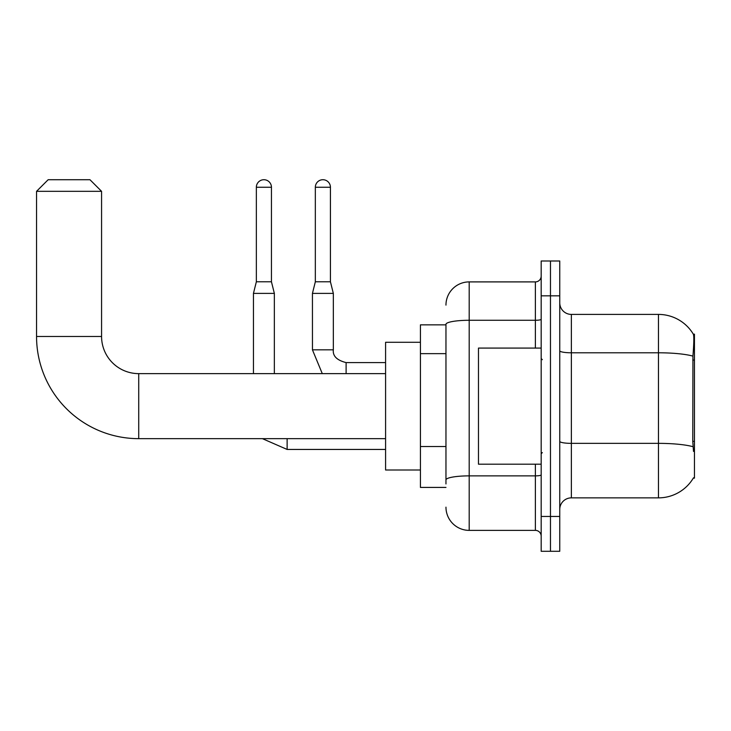 <?xml version="1.0" encoding="UTF-8"?>
<svg xmlns="http://www.w3.org/2000/svg" width="731" height="731" viewBox="0 0 731 731"><rect width="100%" height="100%" fill="white"/><g stroke="black" fill="none" stroke-linecap="round" stroke-linejoin="round"><path stroke-width="1.1" d="M693.308 478.129L693.509 477.782A40.644 40.644 0 0 1 658.457 497.866A40.644 40.644 0 0 0 693.308 478.129L694.45 478.129L694.45 334.149L693.39 334.295A40.644 40.644 0 0 0 658.457 314.412A40.644 40.644 0 0 1 693.308 334.149A40.644 40.644 0 0 0 658.457 314.412L571.368 314.412A11.614 11.614 0 0 1 559.754 302.798A11.614 11.614 0 0 0 571.368 314.412L571.368 497.866A11.614 11.614 0 0 0 559.754 509.48M445.965 324.856L420.426 324.856L420.426 487.422L445.965 487.422M550.47 516.452L550.47 551.284L559.754 551.284L559.754 516.452L550.47 516.452L550.47 551.284L541.178 551.284L541.178 516.452L550.47 516.452L550.47 295.836L550.47 516.452M541.178 516.452L541.178 260.994L550.47 260.994L550.47 295.836L550.47 260.994L559.754 260.994L559.754 516.452M693.509 451.42L692.769 441.332L692.933 356.116C693.938 343.479 694.094 336.214 693.39 334.295A40.644 40.644 0 0 0 658.457 314.412L658.457 352.79L571.368 352.79A11.614 2.019 0 0 1 559.754 350.77M693.061 446.714A40.644 7.054 180 0 0 658.457 443.361L658.457 497.866L571.368 497.866M445.965 483.94L445.965 324.308A23.218 4.03 180 0 1 469.192 320.279L535.375 320.279L535.375 281.901A5.802 5.802 0 0 0 541.178 276.09M445.965 305.119A23.218 23.218 0 0 1 469.192 281.901L469.192 530.377L535.375 530.377L535.375 464.194M469.192 281.901L535.375 281.901M541.178 536.188A5.802 5.802 0 0 0 535.375 530.377M469.192 530.377A23.218 23.218 0 0 1 445.965 507.159M541.178 348.084L478.476 348.084L478.476 464.194L541.178 464.194M385.584 438.655L138.726 438.655L138.726 373.632A37.153 37.153 0 0 1 101.572 336.47L101.572 191.33L36.55 191.33L48.164 179.716L89.959 179.716L101.572 191.33M138.726 373.632A37.153 37.153 0 0 1 101.572 336.47A37.153 37.153 0 0 0 138.726 373.632A37.153 37.153 0 0 1 101.572 336.47A37.153 37.153 0 0 0 138.726 373.632L385.584 373.632M138.726 438.655A102.176 102.176 0 0 1 36.55 336.47L36.55 191.33M420.426 342.282L385.584 342.282L385.584 470.006L420.426 470.006M271.448 281.782L256.353 281.782L256.353 187.264A7.548 7.548 0 0 1 263.9 179.716A7.548 7.548 0 0 1 271.448 187.264L271.448 281.782L274.353 293.396L274.353 373.632M253.447 373.632L253.447 293.396L274.353 293.396M330.43 281.782L315.335 281.782L315.335 187.264A7.548 7.548 0 0 1 322.883 179.716A7.548 7.548 0 0 1 330.43 187.264L330.43 281.782L333.336 293.396L333.336 349.829C332.632 356.015 336.89 360.273 346.11 362.594L346.11 362.622M346.11 373.632L346.11 362.594C336.89 360.273 332.632 356.015 333.336 349.829L312.457 349.829L312.439 293.396L333.336 293.396M694.45 360.054L692.769 360.054M694.45 441.332L692.769 441.332M445.965 353.649L420.426 353.649M445.965 446.54L420.426 446.54M692.933 356.116A40.644 7.054 180 0 0 658.457 352.79L658.457 443.361L571.368 443.361A11.614 2.019 -0 0 1 559.754 441.341M559.754 295.836L541.178 295.836M541.178 474.867A5.802 1.005 0 0 1 535.375 475.872L469.192 475.872A23.218 4.03 180 0 0 445.965 479.901M535.375 348.084L535.375 320.279A5.802 1.005 0 0 0 541.178 319.273M36.55 336.47L101.572 336.47M385.584 449.446L287.128 449.446L262.411 438.655L287.128 449.446L262.411 438.655L287.128 449.446L262.411 438.655L287.128 449.446L287.128 438.655M256.353 187.264L271.448 187.264M315.335 187.264L330.43 187.264M542.338 359.698L541.178 358.537M542.338 452.59L541.178 453.75M256.353 281.782L253.447 293.396M312.439 349.829L322.289 373.632L312.439 349.829M346.11 362.594C336.89 360.273 332.632 356.015 333.336 349.829C332.632 356.015 336.89 360.273 346.11 362.594C336.89 360.273 332.632 356.015 333.336 349.829C332.632 356.015 336.89 360.273 346.11 362.594L385.584 362.594M315.335 281.782L312.439 293.396"/></g></svg>

